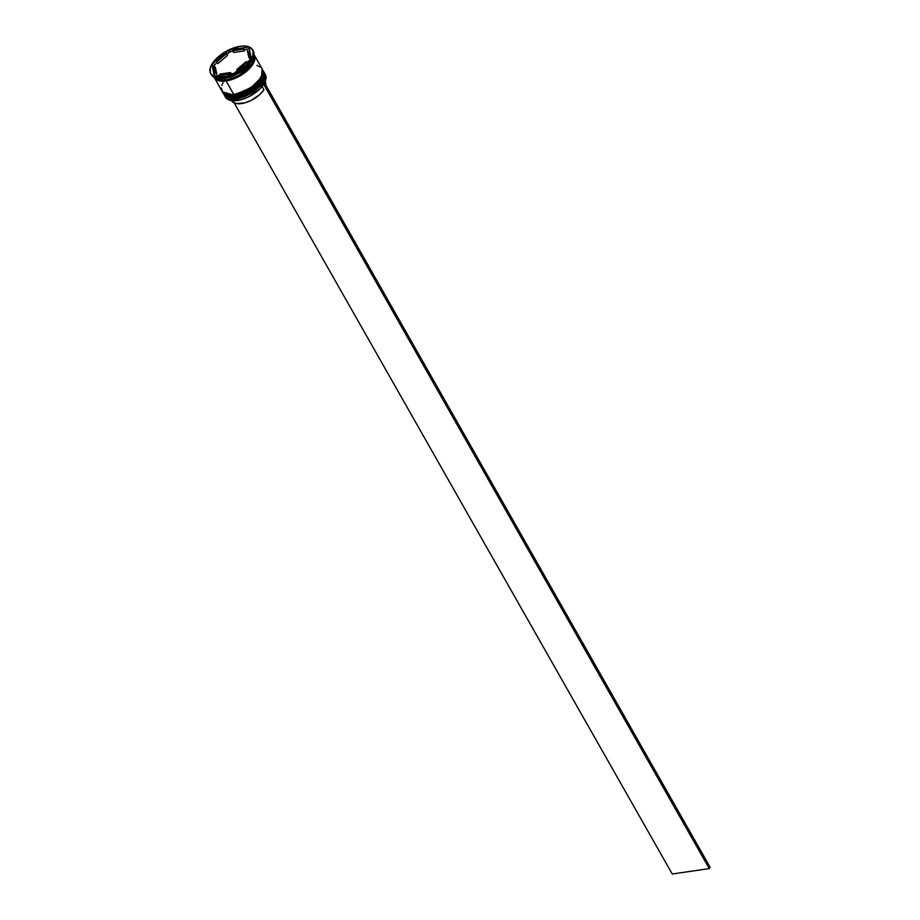 <?xml version="1.0" encoding="UTF-8"?>
<svg xmlns="http://www.w3.org/2000/svg" width="920" height="920" viewBox="0 0 920 920"><rect width="100%" height="100%" fill="white"/><g stroke="black" fill="none" stroke-linecap="round" stroke-linejoin="round"><path stroke-width="1.38" d="M263.385 79.511L249.757 93.012L236.037 98.118L223.974 94.576A22.919 11.109 -29.6 0 0 235.692 97.876L235.6 97.704A22.919 11.109 150.4 0 1 223.87 94.403L235.692 97.876A22.919 11.109 -29.6 0 0 257.473 87.066A22.919 11.109 -29.6 0 0 263.844 71.921A22.919 11.109 -29.6 0 0 263.787 71.84L263.108 80.063L254.46 89.585L235.692 97.876L243.892 95.852L251.585 91.908L258.163 86.721L262.614 81.087M223.928 94.484A22.919 11.109 -29.6 0 0 223.974 94.576C226.113 97.784 230.138 98.969 236.037 98.118C250.861 96.404 269.18 79.902 263.844 71.921L263.741 71.748A22.919 11.109 150.4 0 1 257.37 86.894A22.919 11.109 150.4 0 1 235.6 97.704L254.368 89.401L263.005 79.89L263.58 71.484M264.097 77.245L264.178 74.612M261.901 76.889L248.273 90.401L234.554 95.507L222.49 91.954A22.919 11.109 -29.6 0 0 234.209 95.266L234.117 95.082A22.919 11.109 150.4 0 1 222.387 91.781L234.209 95.266A22.919 11.109 -29.6 0 0 255.99 84.456A22.919 11.109 -29.6 0 0 262.361 69.311A22.919 11.109 -29.6 0 0 262.303 69.218L261.625 77.452L252.977 86.963L234.209 95.266L242.408 93.242L250.102 89.286L256.68 84.099L261.13 78.465M222.444 91.873A22.919 11.109 -29.6 0 0 222.49 91.954C224.63 95.174 228.643 96.359 234.554 95.507C249.377 93.782 267.697 77.291 262.361 69.311L262.257 69.138A22.919 11.109 150.4 0 1 255.886 84.284A22.919 11.109 150.4 0 1 234.117 95.082L252.885 86.79L261.522 77.28L262.096 68.873M262.614 74.623L262.695 71.99M226.044 80.028L222.87 80.339L226.044 80.028M252.183 63.698L238.464 75.785L226.09 80.086L238.464 75.785L252.183 63.698M231.966 100.659A22.701 11.005 -29.6 0 0 232.081 100.671A22.701 11.005 -29.6 0 0 237.36 100.521L237.187 100.487A22.919 11.109 150.4 0 1 231.851 100.648A22.919 11.109 150.4 0 1 225.078 96.37M236.29 98.923L236.244 98.084L236.29 98.923A22.919 11.109 150.4 0 1 224.572 95.623A22.919 11.109 150.4 0 1 224.308 95.093A22.919 11.109 -29.6 0 0 236.29 98.923L237.187 100.487L236.29 98.923A22.919 11.109 -29.6 0 0 258.474 87.734A22.919 11.109 -29.6 0 0 264.12 72.473A22.919 11.109 150.4 0 1 264.431 72.968A22.919 11.109 150.4 0 1 258.071 88.113A22.919 11.109 150.4 0 1 236.29 98.923M234.807 96.301L234.761 95.473L234.807 96.301A22.919 11.109 150.4 0 1 223.088 93.001A22.919 11.109 150.4 0 1 222.824 92.471A22.919 11.109 -29.6 0 0 234.807 96.301L235.302 97.175L234.807 96.301A22.919 11.109 -29.6 0 0 256.99 85.123A22.919 11.109 -29.6 0 0 262.637 69.862A22.919 11.109 150.4 0 1 262.947 70.357A22.919 11.109 150.4 0 1 256.577 85.502A22.919 11.109 150.4 0 1 234.807 96.301M218.097 78.373L219.27 78.499A22.919 11.109 -29.6 0 0 224.606 78.349L223.698 78.212A24.069 11.672 150.4 0 1 218.097 78.373A24.069 11.672 150.4 0 1 211.083 74.106M230.897 51.543L229.954 51.313L229.494 52.21A23.379 11.339 150.4 0 1 230.897 51.543L229.954 51.313L226.941 54.372L229.494 52.21A23.379 11.339 -29.6 0 1 230.897 51.543L233.036 51.232L230.897 51.543M212.992 66.7A23.379 11.339 150.4 0 1 213.555 65.7L212.704 65.918L214.981 76.141L211.91 64.504L229.16 49.91L248.883 47.023L251.344 58.754L234.094 73.358L214.383 76.234L211.91 64.504L229.16 49.91L229.954 51.313L229.16 49.91L248.883 47.023L251.344 58.754L234.094 73.358L214.383 76.234L211.91 64.504L212.704 65.918L213.555 65.7A23.379 11.339 -29.6 0 0 212.992 66.7M224.572 95.623L225.457 97.186A22.919 11.109 -29.6 0 0 237.187 100.487A22.919 11.109 -29.6 0 0 258.957 89.688A22.919 11.109 -29.6 0 0 265.328 74.543L264.431 72.968M223.088 93.001L223.583 93.874A22.919 11.109 -29.6 0 0 235.302 97.175A22.919 11.109 -29.6 0 0 257.071 86.376A22.919 11.109 -29.6 0 0 263.442 71.231L262.947 70.357M214.371 77.659L222.088 91.264A22.919 11.109 -29.6 0 0 233.818 94.564L226.09 80.96A22.919 11.109 150.4 0 1 214.371 77.659A22.919 11.109 150.4 0 1 214.176 77.28A22.919 11.109 -29.6 0 0 225.595 80.097L224.606 78.349A22.919 11.109 150.4 0 1 218.695 78.43M223.008 76.992A24.069 11.672 150.4 0 1 210.703 73.519A24.069 11.672 150.4 0 1 217.384 57.615A24.069 11.672 150.4 0 1 240.246 46.276L227.723 50.473L216.522 58.443L210.404 67.482L210.266 72.576L211.439 74.543L216.039 76.935L227.056 76.13L235.531 72.783L246.732 64.825L252.85 55.786L252.988 50.68L249.861 47.242L243.972 46L240.246 46.276A24.069 11.672 150.4 0 1 252.563 49.737A24.069 11.672 150.4 0 1 245.87 65.642A24.069 11.672 150.4 0 1 223.008 76.992L223.698 78.212L223.008 76.992M210.703 73.519L211.393 74.738A24.069 11.672 -29.6 0 0 223.698 78.212A24.069 11.672 -29.6 0 0 246.56 66.861A24.069 11.672 -29.6 0 0 253.253 50.956L252.563 49.737M253.529 54.038L254.978 58.178L253.276 63.572L248.687 69.379L241.914 74.727L238.015 76.958L248.618 69.356L253.184 63.583L254.874 58.224L254.184 55.165L253.333 63.296L244.708 72.703L226.136 80.891L226.09 80.086L226.136 80.891L214.521 77.705M231.207 73.772L230.506 72.542A19.481 9.441 150.4 0 1 224.652 74.06L224.998 74.681L224.652 74.06A19.481 9.441 150.4 0 1 219.604 74.129L220.317 75.371L219.604 74.129L224.652 74.06L230.506 72.542L219.604 74.129L230.506 72.542L231.207 73.772M265.788 85.031A19.262 9.338 -29.6 0 0 265.213 81.754L265.121 81.593M264.96 81.938L259.739 89.044L249.17 96.554L241.189 99.705L232.012 100.659M265.604 85.997L265.42 82.179M217.994 63.48L216.993 61.732A19.481 9.441 150.4 0 1 226.538 53.659L227.527 55.407L217.994 63.48L216.993 61.732L226.538 53.659L221.145 57.454L216.993 61.732L226.538 53.659L227.527 55.407L217.994 63.48M233.737 52.463L232.748 50.726A19.481 9.441 150.4 0 1 243.65 49.128L244.639 50.876L233.737 52.463L232.748 50.726L243.65 49.128L238.602 49.197L232.748 50.726L243.65 49.128L244.639 50.876L233.737 52.463M248.572 52.003A19.481 9.441 150.4 0 0 247.376 50.623L248.745 57.097L249.09 53.371L247.376 50.623L249.734 58.845A19.481 9.441 -29.6 0 0 249.561 53.751L248.572 52.003A19.481 9.441 150.4 0 1 248.745 57.097L249.734 58.845L250.159 56.89L249.469 53.601M246.847 62.56L246.261 61.525A19.481 9.441 150.4 0 1 236.716 69.598L237.314 70.633L236.716 69.598L242.109 65.803L246.261 61.525L236.716 69.598L246.261 61.525L246.847 62.56M252.678 59.121A22.919 11.109 150.4 0 1 224.606 78.349L225.595 80.097A22.919 11.109 -29.6 0 0 246.939 69.678A22.919 11.109 -29.6 0 0 254.012 54.682L254.023 59.892L250.815 65.607L245.019 71.288L237.521 76.084L229.459 79.27L222.053 80.35L216.441 79.166L214.199 77.291M214.061 76.716L217.016 79.971L219.523 80.834L226.136 80.891L237.992 76.912L233.979 78.787L226.09 80.96L219.454 80.914L215.073 78.637L213.958 76.762M254.012 54.648A22.919 11.109 150.4 0 1 254.23 55.016A22.919 11.109 150.4 0 1 247.871 70.161A22.919 11.109 150.4 0 1 226.09 80.96L233.818 94.564A22.919 11.109 -29.6 0 0 255.587 83.754A22.919 11.109 -29.6 0 0 261.958 68.609L254.23 55.016M221.352 88.09L222.801 92.241L227.183 94.507L233.818 94.564L245.743 90.562L253.242 85.755L259.037 80.074L262.234 74.37L262.361 69.506M261.245 67.632L256.875 65.366M223.054 82.708L221.812 85.502M223.169 92.977L226.147 96.255L231.759 97.439L239.165 96.359L247.227 93.173L257.899 85.594L262.487 79.787L264.189 74.393L262.74 70.254M252.862 50.37A24.069 11.672 150.4 0 1 252.931 58.581A24.069 11.672 150.4 0 1 223.698 78.212L224.606 78.349A22.919 11.109 -29.6 0 0 252.448 59.65L252.931 58.581M249.113 48.875A23.379 11.339 150.4 0 1 249.285 48.944A23.379 11.339 -29.6 0 0 249.113 48.875L243.938 49.634L249.113 48.875M251.677 61.053L252.241 60.053A23.379 11.339 150.4 0 1 251.677 61.053L252.241 60.053A23.379 11.339 -29.6 0 1 251.677 61.053M234.335 75.21L235.75 74.543A23.379 11.339 150.4 0 1 234.335 75.21L235.75 74.543A23.379 11.339 -29.6 0 1 234.335 75.21M264.81 73.795A22.919 11.109 150.4 0 1 265.029 81.799A22.919 11.109 150.4 0 1 237.187 100.487L237.36 100.521A22.701 11.005 -29.6 0 0 264.925 82.007A22.701 11.005 -29.6 0 0 264.983 81.903M217.396 62.445L213.555 65.7L217.396 62.445M214.682 71.254L215.671 73.002A19.481 9.441 -29.6 0 0 216.867 74.382L215.878 72.645A19.481 9.441 150.4 0 1 214.682 71.254A19.481 9.441 150.4 0 1 214.509 66.159L216.867 74.382L215.763 73.151M215.878 72.645L214.509 66.159L214.164 69.885L215.878 72.645L214.509 66.159L215.51 67.907L216.867 74.382L215.878 72.645M231.506 100.349L232.518 101.809L236.175 103.546L244.685 102.902L251.206 100.383L259.98 94.369L263.959 89.677L262.119 86.434L263.959 89.677A19.262 9.338 -29.6 0 1 246.732 102.269A19.262 9.338 -29.6 0 1 231.725 100.774L231.633 100.613M710.079 867.134L264.534 82.834L710.079 867.134L709.262 868.595L263.695 84.272L709.262 868.595L710.079 867.134M234.243 102.959L672.255 874L709.262 868.595L672.255 874L234.243 102.959"/></g></svg>
